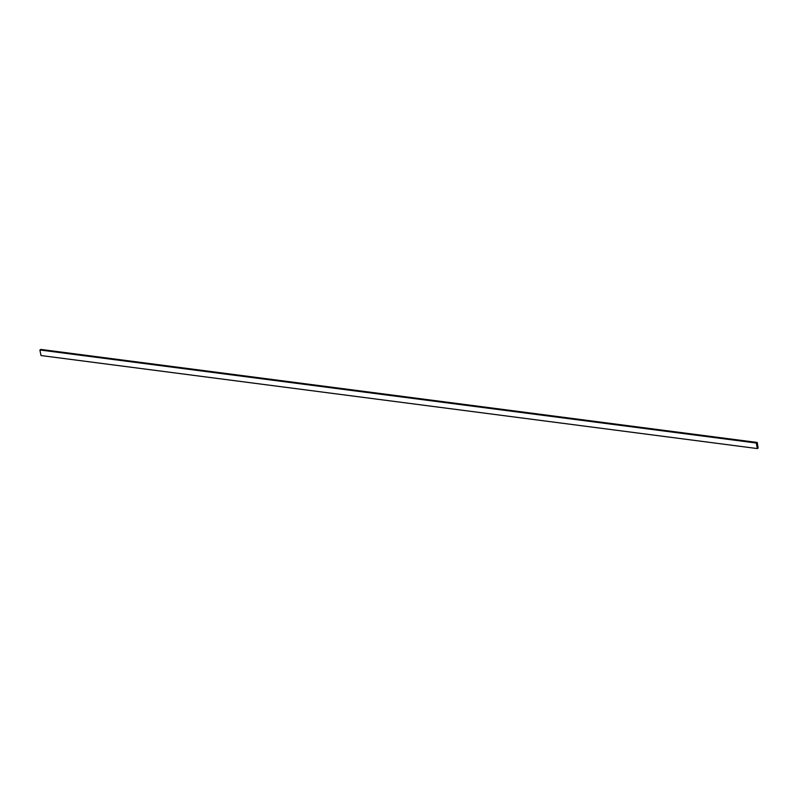 <?xml version="1.0" encoding="UTF-8"?>
<svg xmlns="http://www.w3.org/2000/svg" width="798" height="798" viewBox="0 0 798 798"><rect width="100%" height="100%" fill="white"/><g stroke="black" fill="none" stroke-linecap="round" stroke-linejoin="round"><path stroke-width="1.2" d="M757.372 448.566L756.265 443.02L757.232 442.461L758.1 448.067L757.372 448.566L41.007 355.539L39.9 349.993L756.265 443.02M39.9 349.993L41.077 349.554M40.628 349.494L756.993 442.521M757.541 446.551L758.06 446.621M40.868 349.434L757.232 442.461"/></g></svg>
